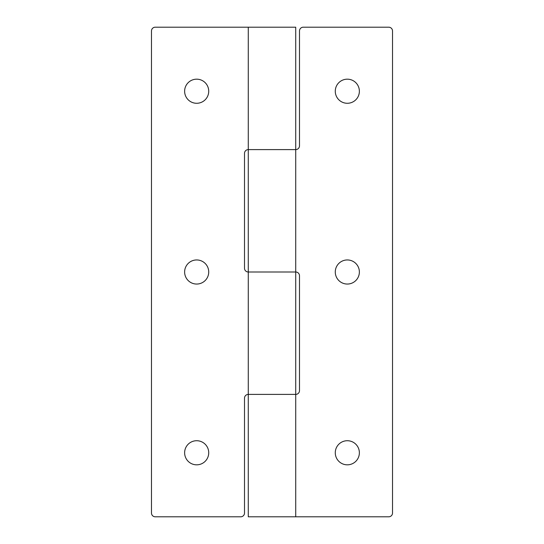 <?xml version="1.0" encoding="UTF-8"?>
<svg xmlns="http://www.w3.org/2000/svg" width="544" height="544" viewBox="0 0 544 544"><rect width="100%" height="100%" fill="white"/><g stroke="black" fill="none" stroke-linecap="round" stroke-linejoin="round"><path stroke-width="0.82" d="M295.725 272L295.725 149.6A3.767 3.767 0 0 0 299.492 145.833L299.492 30.967A3.767 3.767 0 0 1 303.26 27.2L388.749 27.2A3.767 3.767 0 0 1 392.516 30.967L392.516 513.033A3.767 3.767 0 0 1 388.749 516.8L248.275 516.8L248.275 394.4L295.725 394.4L248.275 394.4L248.275 272L295.725 272A3.767 3.767 0 0 1 299.492 275.767L299.492 390.633A3.767 3.767 0 0 1 295.725 394.4L295.725 272L248.275 272A3.767 3.767 90 0 1 244.508 268.233L244.508 153.367A3.767 3.767 90 0 1 248.275 149.6L295.725 149.6L248.275 149.6L248.275 27.2L155.251 27.2A3.767 3.767 90 0 0 151.484 30.967L151.484 513.033A3.767 3.767 90 0 0 155.251 516.8L240.74 516.8A3.767 3.767 90 0 0 244.508 513.033L244.508 398.167A3.767 3.767 90 0 1 248.275 394.4M335.274 91.222A12.05 12.05 0 0 1 347.324 79.172A12.05 12.05 0 0 1 359.373 91.222A12.05 12.05 0 0 1 347.324 103.278A12.05 12.05 0 0 1 335.274 91.222M335.274 272A12.05 12.05 0 0 1 347.324 259.95A12.05 12.05 0 0 1 359.373 272A12.05 12.05 0 0 1 347.324 284.05A12.05 12.05 0 0 1 335.274 272M335.274 452.778A12.05 12.05 0 0 1 347.324 440.722A12.05 12.05 0 0 1 359.373 452.778A12.05 12.05 0 0 1 347.324 464.828A12.05 12.05 0 0 1 335.274 452.778M184.627 272A12.05 12.05 90 0 1 196.676 259.95A12.05 12.05 90 0 1 208.726 272A12.05 12.05 90 0 1 196.676 284.05A12.05 12.05 90 0 1 184.627 272M184.627 91.222A12.05 12.05 90 0 1 196.676 79.172A12.05 12.05 90 0 1 208.726 91.222A12.05 12.05 90 0 1 196.676 103.278A12.05 12.05 90 0 1 184.627 91.222M184.627 452.778A12.05 12.05 90 0 1 196.676 440.722A12.05 12.05 90 0 1 208.726 452.778A12.05 12.05 90 0 1 196.676 464.828A12.05 12.05 90 0 1 184.627 452.778M295.725 149.6L295.725 27.2L248.275 27.2M248.275 272L248.275 149.6M295.725 516.8L295.725 394.4"/></g></svg>
